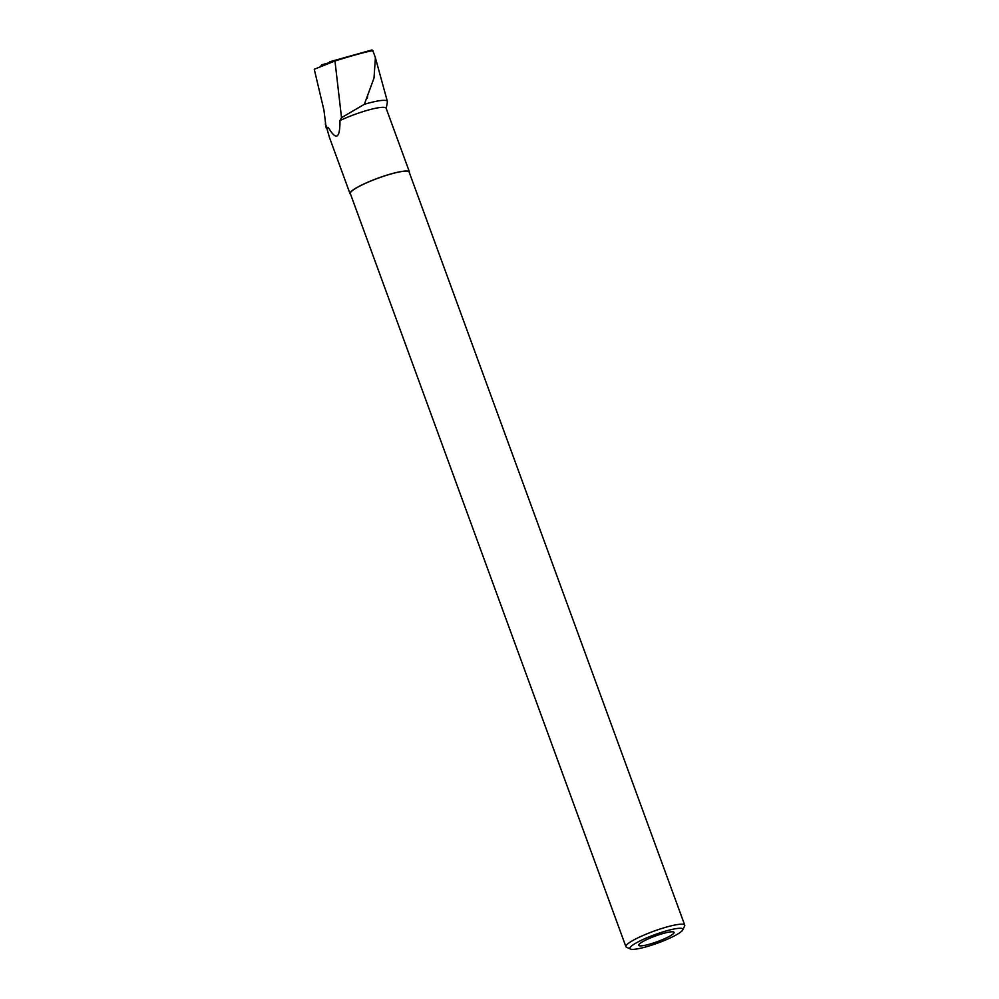 <?xml version="1.0" encoding="UTF-8"?>
<svg xmlns="http://www.w3.org/2000/svg" width="999" height="999" viewBox="0 0 999 999"><rect width="100%" height="100%" fill="white"/><g stroke="black" fill="none" stroke-linecap="round" stroke-linejoin="round"><path stroke-width="1.5" d="M372.802 50.849L372.003 49.95L329.545 61.826L329.545 62.987M367.37 98.077L367.707 95.205M329.295 62.7L322.19 64.685L320.879 66.171A2.485 2.085 -124.1 0 1 322.19 64.685L322.015 64.748M372.652 51.249C376.148 49.163 356.593 54.171 334.965 60.989L314.26 69.256L323.938 110.152L326.149 127.872L328.296 127.422C336.176 140.909 340.072 138.636 339.96 120.579A31.631 5.007 -20.1 0 1 369.717 109.665A31.631 5.007 -20.1 0 1 386.138 108.279L409.453 171.978A31.631 5.007 -20.1 0 1 409.39 172.74M386.213 108.491L387.4 101.948A35.152 5.557 -20.1 0 0 387.387 101.486A35.152 5.557 -20.1 0 0 364.335 104.321L341.521 117.657L339.96 120.579M326.149 127.872L326.985 128.859A31.631 5.007 -20.1 0 1 328.296 127.422M350.574 194.268A31.631 5.007 -20.1 0 1 350.037 193.719A31.631 5.007 -20.1 0 1 378.022 178.147A31.631 5.007 -20.1 0 1 409.453 171.978M329.283 136.838L326.985 128.859M334.965 60.989L341.521 117.657M364.335 104.321L374.013 78.047L375.387 57.705L374.8 56.006M325.237 123.963L326.798 127.123M642.382 941.87A18.819 2.972 159.9 0 0 638.698 945.004A18.819 2.972 159.9 0 0 657.417 941.62A18.819 2.972 159.9 0 0 673.888 932.129A18.819 2.972 159.9 0 0 660.826 934.177A18.819 2.972 159.9 0 0 642.382 941.87M635.414 943.381A28.184 4.458 159.9 0 0 630.506 949.05A28.184 4.458 159.9 0 0 657.916 943.006A28.184 4.458 159.9 0 0 682.754 929.932A28.184 4.458 159.9 0 0 666.233 930.918A28.184 4.458 159.9 0 0 635.414 943.381M682.754 929.932L684.627 926.036A31.319 4.958 159.9 0 0 684.74 925.149A31.319 4.958 159.9 0 0 664.035 927.784A31.319 4.958 159.9 0 0 632.017 940.983A31.319 4.958 159.9 0 0 625.911 946.677A31.319 4.958 159.9 0 0 626.573 947.277L630.506 949.05M684.74 925.149L409.153 172.078A31.319 4.958 159.9 0 0 388.449 174.725A31.319 4.958 159.9 0 0 356.431 187.912A31.319 4.958 159.9 0 0 350.337 193.606L625.911 946.677M350.037 193.719L329.233 136.851M372.939 50.912L375.012 56.568M387.387 101.486L375.374 57.705"/></g></svg>
